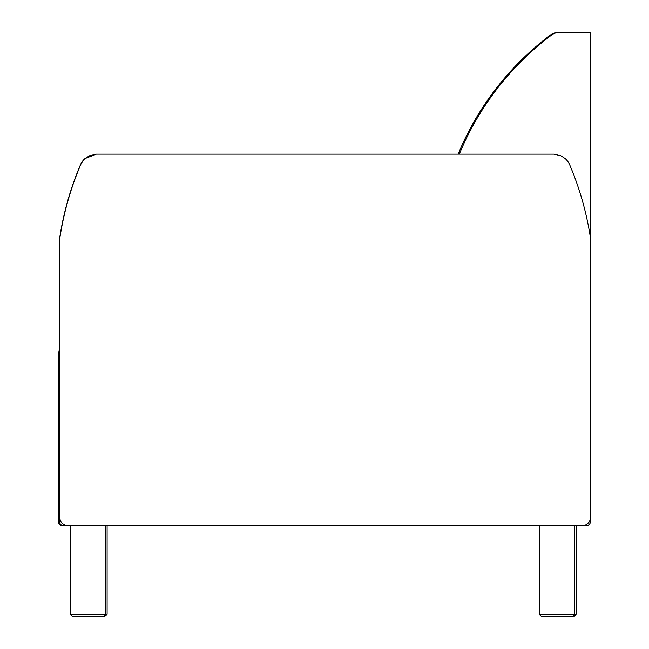 <?xml version="1.0" encoding="UTF-8"?>
<svg xmlns="http://www.w3.org/2000/svg" width="649" height="649" viewBox="0 0 649 649"><rect width="100%" height="100%" fill="white"/><g stroke="black" fill="none" stroke-linecap="round" stroke-linejoin="round"><path stroke-width="0.97" d="M558.302 32.45A13.272 13.272 90 0 0 550.328 35.111L551.48 35.111A13.272 13.272 -90 0 1 559.446 32.45L558.302 32.45M590.476 238.045L590.476 32.45L559.446 32.45M551.48 35.111A284.294 284.286 90 0 0 459.305 154.138M58.337 521.415L58.337 359.7L59.481 359.7L59.481 521.415L58.337 521.415A4.421 4.421 90 0 0 62.758 525.836L63.902 525.836A4.421 4.421 -90 0 1 59.481 521.415M63.902 525.836L70.311 525.836L70.311 614.335L72.526 616.55L103.499 616.55L72.526 616.55M107.101 525.836L107.101 614.335L105.714 614.335L105.714 525.836L539.36 525.836L539.36 614.335L541.574 616.55L572.548 616.55L541.574 616.55M576.15 525.836L576.15 614.335L574.754 614.335L574.754 525.836L586.055 525.836A4.421 4.421 -90 0 0 590.476 521.415L590.476 518.811M458.162 154.138A284.294 284.286 -90 0 1 550.328 35.111M58.337 359.7A53.096 53.096 -90 0 1 59.481 348.732M576.15 614.335L573.935 616.55L576.15 614.335M104.416 616.55L107.101 614.335M85.173 158.567A17.701 17.701 90 0 0 80.606 164.903A302.329 302.329 90 0 0 59.667 239.311L59.481 239.311A302.329 302.329 -90 0 1 80.411 164.903A17.701 17.701 -90 0 1 84.987 158.567L96.393 154.138L89.4 155.792L84.987 158.567M68.518 525.836A8.851 8.851 -90 0 1 59.667 516.985L59.481 516.985A8.851 8.851 90 0 0 68.332 525.836L581.812 525.836A8.851 8.851 -90 0 0 590.663 516.985L590.663 239.311A302.329 302.329 90 0 0 569.733 164.903A17.701 17.701 90 0 0 565.165 158.567L560.939 155.792L553.978 154.138L96.393 154.138M59.667 516.985L59.667 239.311M59.481 516.985L59.481 239.311M572.548 616.55L574.754 614.335L539.36 614.335M103.499 616.55L105.714 614.335L70.311 614.335"/></g></svg>
